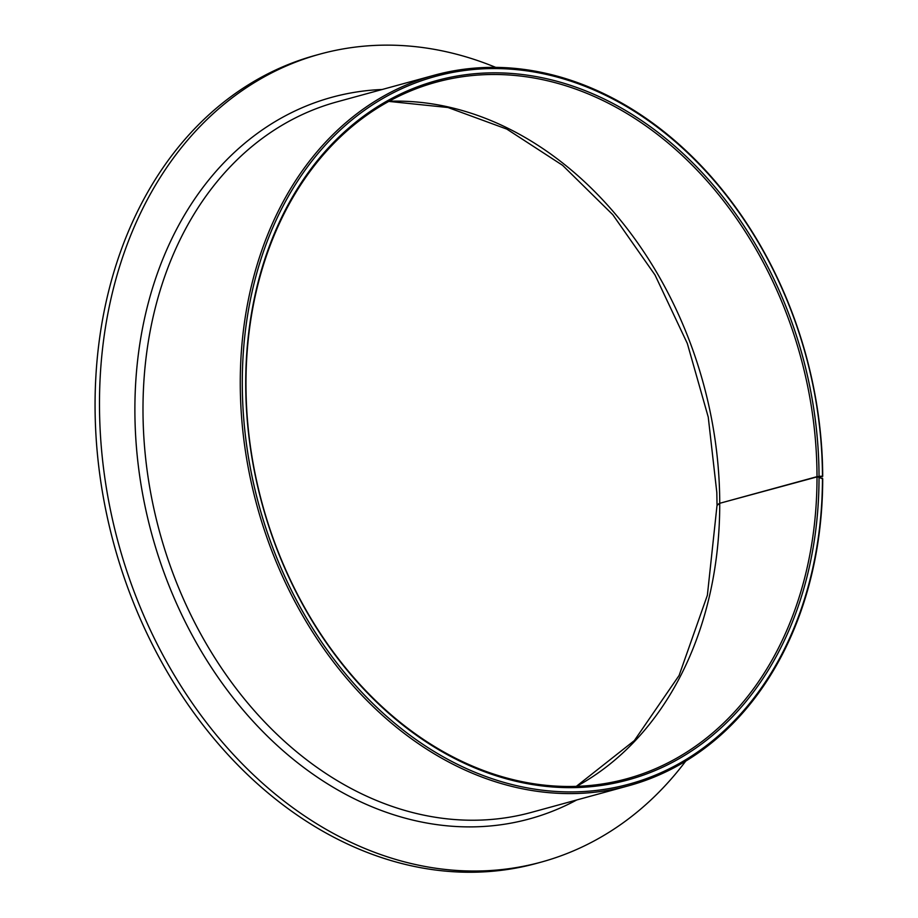 <?xml version="1.0" encoding="UTF-8"?>
<svg xmlns="http://www.w3.org/2000/svg" width="918" height="918" viewBox="0 0 918 918"><rect width="100%" height="100%" fill="white"/><g stroke="black" fill="none" stroke-linecap="round" stroke-linejoin="round"><path stroke-width="1.38" d="M822.459 478.152A366.867 283.49 -105.3 0 1 537.592 789.572A366.867 283.49 -105.3 0 1 242.478 395.865A366.867 283.49 -105.3 0 1 521.688 70.193A366.867 283.49 -105.3 0 1 822.264 464.611A366.867 283.49 -105.3 0 1 822.459 476.167L822.712 476.339A368.313 284.614 -105.3 0 0 822.517 464.99A368.313 284.614 -105.3 0 0 434.214 75.242A368.313 284.614 -105.3 0 0 240.459 395.979A368.313 284.614 -105.3 0 0 628.75 785.728A368.313 284.614 -105.3 0 0 822.712 478.829L817.009 476.66A361.095 279.026 -105.3 0 1 626.845 778.762A361.095 279.026 -105.3 0 1 246.162 396.656A361.095 279.026 -105.3 0 1 436.13 82.207A361.095 279.026 -105.3 0 1 816.813 464.313A361.095 279.026 -105.3 0 1 817.009 476.66L719.735 503.293L717.015 505.451L707.376 595.243L679.102 675.464L634.338 740.596L576.332 786.347M819.028 476.855A362.541 280.151 -105.3 0 1 537.833 785.372A362.541 280.151 -105.3 0 1 245.909 396.278A362.541 280.151 -105.3 0 1 521.814 74.45A362.541 280.151 -105.3 0 1 818.833 464.21A362.541 280.151 -105.3 0 1 819.028 476.362L822.459 476.167M822.712 476.339L819.785 477.142M685.7 761.137A418.872 323.675 -105.3 0 1 541.299 862.082L536.881 863.299A418.872 323.675 -105.3 0 1 95.288 420.054A418.872 323.675 -105.3 0 1 315.643 55.298L320.061 54.082A418.872 323.675 -105.3 0 1 495.754 67.393M541.299 862.082A418.872 323.675 -105.3 0 1 99.706 418.837A418.872 323.675 -105.3 0 1 320.061 54.082M717.233 504.728L719.735 503.293A361.095 279.026 -105.3 0 1 576.642 786.336M389.06 101.255A361.095 279.026 -105.3 0 1 719.54 490.946A361.095 279.026 -105.3 0 1 719.735 503.293L819.028 476.362M628.75 785.728L531.488 812.361A368.313 284.614 -105.3 0 1 143.185 422.601A368.313 284.614 -105.3 0 1 336.952 101.875L434.214 75.242M576.756 799.957A374.096 289.078 -105.3 0 1 135.084 423.037A374.096 289.078 -105.3 0 1 382.232 89.482M388.784 101.405L447.984 107.509L506.805 129.094L562.596 165.332L612.788 214.697L655.016 274.987L687.33 343.493L708.248 417.128L716.82 492.553L717.015 504.51"/></g></svg>
